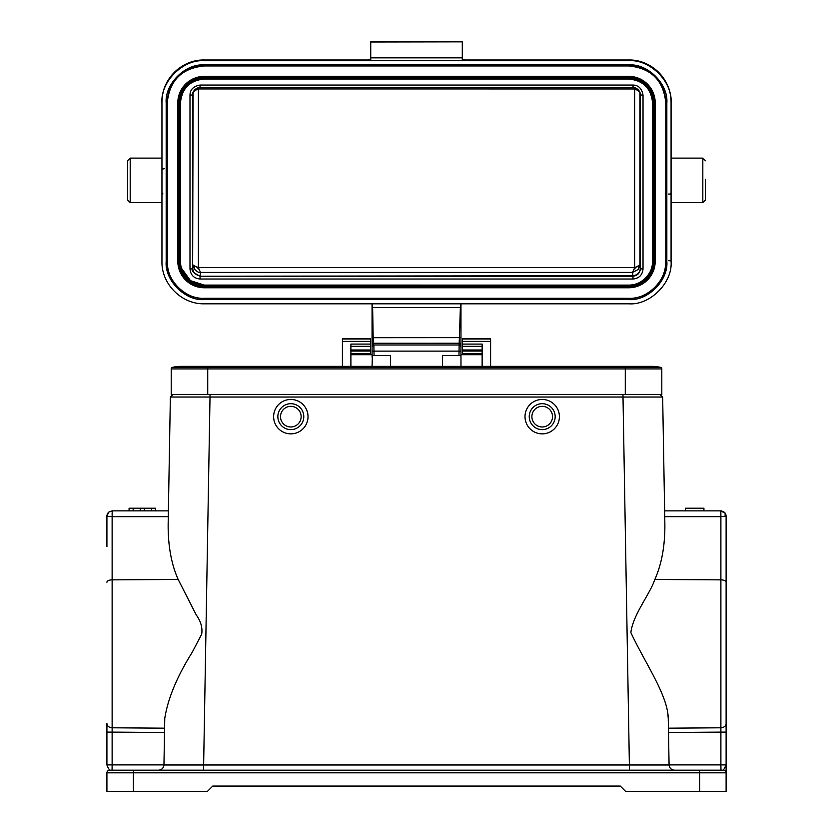 <?xml version="1.0" encoding="UTF-8"?>
<svg xmlns="http://www.w3.org/2000/svg" width="833" height="833" viewBox="0 0 833 833"><rect width="100%" height="100%" fill="white"/><g stroke="black" fill="none" stroke-linecap="round" stroke-linejoin="round"><path stroke-width="1.25" d="M705.468 179.293L705.468 199.899L705.468 179.293M671.075 158.114L702.823 158.114L702.823 202.575L705.468 199.93L705.468 181.396M127.553 181.396L127.553 160.79L127.553 199.93L130.198 202.575L161.956 202.575M273.62 416.656A17.201 17.201 0 0 1 290.821 399.455A17.201 17.201 0 0 1 308.023 416.656A17.201 17.201 0 0 1 290.821 433.858A17.201 17.201 0 0 1 273.62 416.656M525.009 416.656A17.201 17.201 0 0 1 542.2 399.455A17.201 17.201 0 0 1 559.401 416.656A17.201 17.201 0 0 1 542.2 433.858A17.201 17.201 0 0 1 525.009 416.656M667.806 713.287L668.264 718.515C667.733 694.92 645.211 663.412 630.862 632.58C633.049 614.515 649.636 594.783 654.863 579.445C661.756 563.899 665.088 545.365 664.859 523.863L662.651 397.029L170.369 397.029L168.162 523.863C167.943 545.365 171.265 563.899 178.158 579.445L196.172 614.816C200.826 621.293 202.669 627.738 201.69 634.163L192.184 652.343C176.95 676.698 167.808 698.752 164.757 718.515L164.622 726.366M629.384 770.181L629.384 764.986L669.076 764.986L668.264 718.515L668.43 728.177L720.889 727.792L720.889 579.862A5.29 2.395 0 0 1 726.116 582.257L726.116 516.148L725.137 513.086L723.617 511.66L720.816 510.858L720.889 515.002M277.858 416.656A12.964 12.964 0 0 1 290.821 403.693A12.964 12.964 0 0 1 303.785 416.656A12.964 12.964 0 0 1 290.821 429.62A12.964 12.964 0 0 1 277.858 416.656M106.916 515.492L106.916 546.583M726.116 542.595L726.116 723.46A5.29 4.321 180 0 1 720.889 727.792L720.889 732.113L726.116 732.113L726.116 772.826L726.116 546.583M529.236 416.656A12.964 12.964 0 0 1 542.2 403.693A12.964 12.964 0 0 1 555.174 416.656A12.964 12.964 0 0 1 542.2 429.62A12.964 12.964 0 0 1 529.236 416.656M280.502 416.656A10.319 10.319 0 0 1 290.821 406.337A10.319 10.319 0 0 1 301.14 416.656A10.319 10.319 0 0 1 290.821 426.975A10.319 10.319 0 0 1 280.502 416.656M531.881 416.656A10.319 10.319 0 0 1 542.2 406.337A10.319 10.319 0 0 1 552.529 416.656A10.319 10.319 0 0 1 542.2 426.975A10.319 10.319 0 0 1 531.881 416.656M442.448 355.493L442.448 366.374L442.448 355.493L458.973 355.493L459.139 344.987L460.972 346.424M374.048 355.504L372.059 355.389L372.059 346.778L373.882 344.987L374.048 355.504L390.583 355.493L390.583 366.374L390.583 355.493M162.852 193.183L161.956 194.204L162.727 194.11M670.18 193.183L671.075 194.204L668.43 194.068M464.793 59.966A2.645 2.645 0 0 0 464.939 59.976L628.738 59.976C651.354 59.393 671.658 79.656 671.075 102.251L671.075 102.99C672.731 81.769 649.99 59.049 628.738 60.715L204.293 60.715C183.041 59.06 160.28 81.769 161.956 102.99L161.956 261.531C161.425 284.136 181.656 304.337 204.293 303.806L628.738 303.806C649.979 305.472 672.741 282.762 671.075 261.531L671.075 102.251A42.337 42.275 180 0 0 628.738 59.976L464.939 59.976L462.294 59.726L462.294 57.841L370.737 57.841L370.737 41.837L462.294 41.837L370.737 41.994M368.228 59.966A2.645 2.645 0 0 1 368.082 59.976L204.293 59.976A42.337 42.275 180 0 0 161.956 102.251C161.373 79.656 181.667 59.393 204.293 59.976L368.082 59.976L370.737 59.726L370.737 57.841M197.629 87.975L195.776 90.131L198.4 88.944L198.4 267.601L196.359 266.727L199.212 269.58L198.4 267.601L634.621 267.612L633.903 269.371L636.443 266.841L634.621 267.612L634.621 88.954L636.662 89.849L634.684 87.767M725.689 514.086L726.116 516.075M633.809 87.048L634.621 88.954L198.4 88.944L198.931 87.652M636.433 266.841L639.911 265.019L639.911 92.057L636.662 89.849M633.903 269.371L632.507 272.433L638.588 269.257L639.911 265.019L640.379 268.83C639.848 273.224 637.38 275.692 632.965 276.223L632.965 275.713C637.38 275.182 639.848 272.714 640.379 268.309L639.911 92.057M199.212 269.58L200.514 272.433L632.518 272.433L632.965 275.713L200.055 276.223C193.443 272.839 190.976 270.371 192.652 268.83L192.642 268.309C193.173 272.714 195.651 275.182 200.055 275.713L200.514 272.433C199.233 272.985 197.171 271.85 194.297 269.049L194.818 266.039L193.11 265.019L194.297 269.049M196.359 266.737L194.818 266.039M195.786 90.131L193.11 92.057L192.642 268.309L192.642 94.962C191.673 90.537 199.972 86.08 200.055 87.559L632.965 87.559C637.391 86.59 641.858 94.879 640.379 94.962L640.379 268.83L643.024 268.965C642.43 275.067 639.078 278.409 632.965 279.013L632.965 276.223L200.055 276.223L200.055 279.013C193.954 278.42 190.601 275.067 189.997 268.965L192.642 268.83L192.642 94.962L192.642 268.309M189.997 95.097C190.091 89.61 193.443 86.268 200.055 85.06L200.055 87.559C195.557 88.006 193.079 90.474 192.652 94.962L189.997 95.097L189.997 268.965M200.055 85.06L632.965 85.06C638.463 85.153 641.816 88.506 643.024 95.097L643.024 268.965M179.678 261.375L179.678 102.834L180.469 102.761A23.813 23.782 0 0 1 204.293 79.01L628.738 79.01A23.813 23.782 0 0 1 652.551 102.792L652.551 261.333A23.813 23.782 0 0 1 628.738 285.115L204.293 285.115A23.813 23.782 -0 0 1 180.469 261.333L180.469 102.792C181.886 88.35 189.82 80.426 204.293 79.01L628.738 79.01C643.201 80.426 651.135 88.35 652.551 102.792L653.343 102.834L653.343 261.375C654.311 273.703 641.077 286.916 628.738 285.948L204.293 285.948C191.944 286.916 178.71 273.703 179.678 261.375L180.469 261.333M181.521 268.299L190.497 280.679L204.293 285.084L628.738 285.115C640.598 286.073 653.572 273.151 652.551 261.302M127.553 179.293L127.553 160.759L130.198 158.114L130.198 202.575M651.77 89.797L655.196 102.761L655.196 261.333L654.405 261.375C652.874 276.941 644.325 285.49 628.738 287.01L204.293 287.01C188.695 285.49 180.147 276.941 178.626 261.375L178.626 102.834C180.147 87.267 188.695 78.729 204.293 77.209L628.738 77.209C644.325 78.729 652.874 87.267 654.405 102.834L654.405 261.375M178.626 261.375L177.825 261.333C179.397 277.379 188.216 286.188 204.293 287.76L628.738 287.76C644.804 286.188 653.624 277.379 655.196 261.333A26.458 26.427 0 0 1 628.738 287.76L204.293 287.76A26.458 26.427 0 0 1 177.825 261.333L177.835 102.136M655.196 261.666L653.999 269.184M183.021 87.08L190.007 80.551M198.15 77.094L204.293 76.344L628.738 76.344L640.639 79.166L650.511 87.788M167.246 261.302C165.788 279.867 185.686 299.755 204.293 298.297L628.738 298.297C647.324 299.745 667.243 279.878 665.775 261.302M164.601 168.703L161.956 168.839L162.852 169.682M628.738 299.578L204.293 299.578C185.363 301.223 164.549 280.44 166.184 261.531L166.184 102.99C164.549 84.091 185.353 63.308 204.293 64.943L628.738 64.943L628.738 65.942C651.239 68.139 663.589 80.468 665.775 102.938L665.775 261.479A37.048 36.996 0 0 1 628.738 298.464L204.293 298.464A37.048 36.996 -0 0 1 167.246 261.479L167.246 102.938A37.048 36.996 -0 0 1 204.293 65.942L628.738 65.942A37.048 36.996 -0 0 1 665.775 102.938L666.837 102.99L666.837 261.531C668.482 280.44 647.668 301.223 628.738 299.578L628.738 298.297M462.294 57.841L462.294 41.994M628.738 64.943C647.668 63.308 668.482 84.081 666.837 102.99M460.462 303.806L460.972 317.842L460.972 307.533M373.174 337.979L372.559 303.806M460.389 307.262L459.139 344.987L373.882 344.987L373.309 343.248L373.163 337.688L460.972 337.625L460.972 317.842M482.14 349.985L462.554 349.985L462.554 354.691M350.891 353.452L370.466 353.452L370.466 338.781L342.415 338.781L342.415 366.374M462.554 349.985L462.554 346.33L482.14 346.33M372.059 366.374L372.413 355.222M372.059 357.107L372.226 354.931M372.07 344.508L373.309 343.269L459.712 343.248L460.951 344.508L460.982 337.625M372.059 354.317L372.059 337.625L373.163 337.688M372.059 345.039L372.059 344.508L372.059 345.039M372.059 346.361L372.059 304.045L372.07 307.533L372.632 307.564L460.389 307.564M372.059 337.625L372.059 303.806M458.973 355.504L460.972 355.389L460.961 342.821M460.972 355.389L460.961 351.13L372.07 351.13M460.951 351.141L460.982 346.809M460.972 303.806L460.972 348.225M460.972 348.392L460.972 353.254M460.691 355.441A5.29 5.217 0 0 1 460.972 357.107L460.972 356.243A5.29 5.217 0 0 0 460.899 355.42M460.972 366.374L460.972 357.107M462.554 338.781L490.606 338.781L462.554 338.781L462.554 346.33M462.554 344.091L482.14 344.091L482.14 366.374M490.606 366.374L490.606 338.781M350.891 366.374L350.891 344.091L370.466 344.091M370.466 353.452L370.466 354.691M708.914 770.181L723.46 770.181L720.972 770.181L720.889 764.892L726.116 764.892L723.46 770.181A2.645 2.645 180 0 1 726.116 772.826L726.116 791.35L699.647 791.35L699.647 772.826L726.116 772.826A2.645 2.645 0 0 0 723.46 770.181L133.374 770.181L133.374 791.35L207.469 791.35L212.759 786.06L620.262 786.06L625.562 791.35L699.647 791.35M106.916 764.892L106.916 732.113L106.916 764.892L112.132 764.892L112.059 770.181L109.56 770.181L107.051 765.735M643.971 367.384A34.934 34.934 0 0 1 660.6 367.384A34.934 34.934 0 0 0 652.281 366.374A34.934 34.934 0 0 1 660.6 367.384A1.583 1.583 0 0 1 661.808 368.925A1.583 1.583 0 0 0 660.6 367.384A34.934 34.934 0 0 0 643.971 367.384M189.06 367.384A34.934 34.934 0 0 0 172.421 367.384A1.583 1.583 0 0 0 171.213 368.925L171.213 394.425L661.808 394.425L661.808 368.925A1.583 1.583 0 0 0 660.6 367.384L172.421 367.384A1.583 1.583 0 0 0 171.213 368.925L207.729 368.925L207.729 394.425L173.014 394.425L170.369 397.029L168.162 523.863M180.74 366.374A34.934 34.934 0 0 0 172.421 367.384A34.934 34.934 0 0 1 180.74 366.374L207.729 366.374L207.729 368.925L625.291 368.925L625.291 394.425M107.613 513.503L107.342 514.055M107.29 514.169L106.916 515.773M112.132 727.813L112.132 732.113L106.916 732.113L106.916 723.46A5.29 4.321 180 0 0 112.132 727.792L164.59 728.177M674.366 770.181C671.252 769.817 669.493 768.088 669.076 764.986C669.493 768.088 671.252 769.817 674.366 770.181C671.211 769.859 669.451 768.12 669.076 764.986L668.285 764.996M726.116 516.148L720.889 516.658L720.837 511.035L723.617 511.66M720.837 511.035L725.158 513.118M164.736 764.996L163.955 764.986C163.57 768.12 161.81 769.859 158.655 770.181C161.769 769.817 163.528 768.088 163.955 764.986L203.637 764.986L203.637 770.181L203.637 764.986L629.384 764.986L622.959 394.425M178.158 579.445L112.132 579.862L112.132 516.658L168.287 516.658L168.391 510.858L112.205 510.858L112.132 516.658L112.143 513.232M109.404 511.66L107.915 513.045M112.205 510.858L108.936 511.983L106.874 516.148M112.132 516.658L107.53 516.398L107.374 514.023A10.61 10.61 0 0 0 107.113 514.763M107.53 516.398L106.916 516.148L106.916 542.595M699.647 770.181L699.647 772.826L106.916 772.826A2.645 2.645 0 0 1 109.56 770.181L133.374 770.181L109.56 770.181A2.645 2.645 0 0 0 106.916 772.826L106.916 791.35L133.374 791.35M106.916 582.257L106.916 582.257A5.29 2.395 180 0 1 112.132 579.862L112.132 732.113L164.518 732.488L163.955 764.986L164.757 718.515M654.863 579.445L720.889 579.862L720.889 516.658L664.734 516.658L662.651 397.029L660.007 394.425L660.798 394.561L647.782 394.425M721.378 510.858L664.64 510.858L664.859 523.863M668.503 732.488L720.889 732.113L720.889 764.892L669.066 764.892L668.43 728.177M685.403 508.213L703.927 508.213L703.927 510.858L685.403 510.858L685.403 508.213M151.46 510.858L129.084 510.858L129.084 508.213L155.542 508.213L155.542 510.858L151.46 510.858L151.46 508.213M144.369 510.858L144.369 508.213M140.256 510.858L140.256 508.213M133.165 510.858L133.165 508.213M129.157 510.858L129.157 508.213M155.469 510.858L155.469 508.213M204.293 299.578L204.293 298.297M178.626 102.834L177.825 102.792A26.458 26.427 0 0 1 204.293 76.365L628.738 76.365L628.738 77.209M204.293 76.344L204.293 77.209M204.293 285.948L204.293 285.115M638.588 269.257L638.088 266.091M638.255 89.777L638.203 90.641M632.965 85.06L632.965 87.559C637.474 88.006 639.942 90.474 640.379 94.962L640.379 268.309M193.11 92.057L192.642 94.452M640.379 94.962L643.024 95.097M632.965 279.013L200.055 279.013M628.738 285.115L628.738 285.906M179.678 102.834C178.71 90.516 191.944 77.292 204.293 78.26L204.293 79.01M204.293 78.26L628.738 78.26L628.738 79.01M628.738 78.26C641.077 77.292 654.311 90.505 653.343 102.834M653.343 261.375L652.551 261.333M654.405 102.834L655.196 102.792A26.458 26.427 0 0 0 628.738 76.365L628.738 76.344M628.738 287.76L628.738 287.01M204.293 287.76L204.293 287.01M666.837 261.531L665.775 261.479M166.184 261.531L167.246 261.479M166.184 102.99L167.246 102.938C169.443 80.468 181.792 68.139 204.293 65.942L628.738 65.942M204.293 64.943L204.293 65.942M204.293 60.715L204.293 59.976M628.738 59.976L628.738 60.715M671.075 260.791L668.43 260.656M482.14 351.047L462.554 351.047L482.14 351.057M370.466 351.047L350.891 351.047L370.466 351.057M350.891 349.985L370.466 349.985M350.891 346.33L370.466 346.33M462.554 339L490.606 339M490.606 341.405L462.554 341.405M342.415 339L370.466 339M370.466 341.405L342.415 341.405M462.554 353.452L482.14 353.452M207.729 366.374L625.291 366.374L625.291 368.925L661.808 368.925A1.583 1.583 0 0 0 660.6 367.384M725.147 516.439L725.106 513.045M112.184 511.202L108.936 511.983M163.955 764.892L112.132 764.892L112.132 732.113M662.651 397.029L660.007 394.425M173.014 394.425L170.369 397.029M158.655 770.181C161.769 769.817 163.528 768.088 163.955 764.986M210.062 394.425L203.637 764.986M350.891 354.691L372.059 354.691M460.972 354.691L482.14 354.691M130.198 158.114L161.956 158.114M725.73 514.169L726.084 515.679M632.965 87.569L200.055 87.569M702.823 158.114L705.468 160.759M702.823 202.575L671.075 202.575M372.059 348.694L372.07 351.141M372.059 307.533L372.059 308.96M372.059 320.028L372.059 334.106M342.415 338.781L370.466 338.781M625.291 366.374L652.281 366.374M155.542 510.858L155.542 508.213"/></g></svg>
